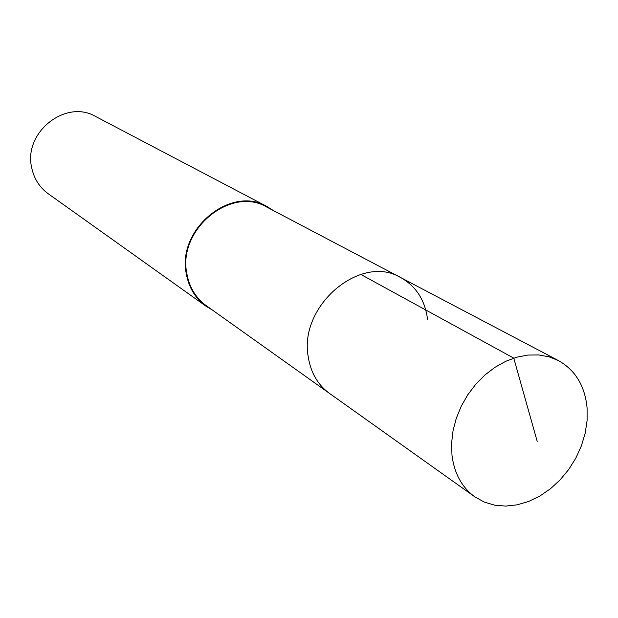 <?xml version="1.0" encoding="UTF-8"?>
<svg xmlns="http://www.w3.org/2000/svg" width="618" height="618" viewBox="0 0 618 618"><rect width="100%" height="100%" fill="white"/><g stroke="black" fill="none" stroke-linecap="round" stroke-linejoin="round"><path stroke-width="0.93" d="M587.1 408.004L587.1 420.495L585.169 433.241L581.376 445.895L575.837 458.092L568.699 469.502L560.171 479.815L550.476 488.738L539.877 496.015L528.676 501.437L517.173 504.836L505.702 506.096L494.593 505.161L484.164 502.032L474.732 496.772C461.878 487.347 454.292 473.488 451.974 455.196L451.588 443.152L453.033 430.738L456.285 418.301L461.26 406.173L467.826 394.709L475.798 384.218L484.945 374.987L495.026 367.285L505.74 361.298L516.803 357.189L527.903 355.056L538.741 354.941L549.023 356.818L558.502 360.618C575.443 370.236 584.976 386.034 587.1 408.004M308.22 356.71C310.7 372.592 317.768 384.805 329.433 393.342C317.768 384.805 310.7 372.592 308.22 356.71C298.672 305.725 360.873 253.326 400.673 277.552C360.873 253.326 298.672 305.725 308.22 356.71M427.54 319.267C425.03 300.147 416.076 286.242 400.673 277.552L266.845 207.115C231.109 185.593 177.513 229.463 186.837 273.558C189.317 287.3 195.775 298 206.227 305.647L474.732 496.772M212.144 309.857L205.848 306.103C195.319 298.378 188.799 287.579 186.296 273.712C176.872 229.185 230.985 184.867 267.084 206.574L273.272 210.499M267.084 206.574L95.69 116.516C65.825 98.764 23.19 132.445 31.696 167.687C33.998 178.672 39.498 187.347 48.196 193.72L205.848 306.103M537.197 441.36L513.759 358.123L360.727 274.392M400.673 277.552L558.502 360.618"/></g></svg>
